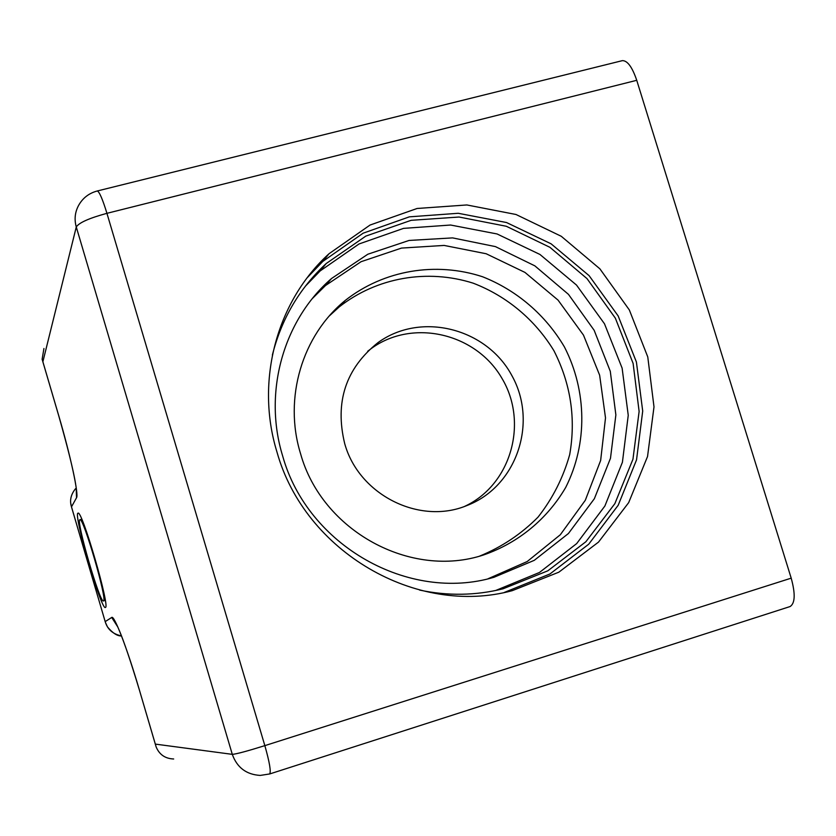 <?xml version="1.0" encoding="UTF-8"?>
<svg xmlns="http://www.w3.org/2000/svg" width="836" height="836" viewBox="0 0 836 836"><rect width="100%" height="100%" fill="white"/><g stroke="black" fill="none" stroke-linecap="round" stroke-linejoin="round"><path stroke-width="1.25" d="M344.693 443.582C358.801 494.87 419.494 525.28 466.739 505.602C516.46 486.897 538.248 422.943 512.008 375.834C486.74 328.193 421.01 311.358 378.071 342.561C345.759 368.342 334.64 402.022 344.693 443.582M464.691 506.355C511.036 484.88 528.645 422.692 501.882 378.227C475.977 333.261 412.89 318.328 371.518 348.361L367.652 351.287M300.521 453.561C321.944 531.059 410.821 579.275 483.825 554.874C518.519 542.783 547.287 518.968 565.711 487.43C587.687 443.906 587.06 390.997 564.425 346.95C545.574 314.973 516.815 290.27 482.518 276.737C435.817 261.449 383.943 270.059 345.383 300.323C302.224 335.278 283.383 398.114 300.521 453.561M479.728 556.065C501.851 547.005 521.288 534.026 538.029 517.139C552.7 498.444 563.255 477.586 569.703 454.585C576.014 418.408 570.758 383.776 553.923 350.712C535.071 319.77 506.731 296.028 473.124 283.153C427.415 268.659 376.879 277.333 339.238 306.896L329.384 315.883M282.641 455.923C307.481 545.626 408.804 602.61 493.982 577.279L534.256 560.339L568.428 533.514L594.365 498.705L610.479 458.285L615.871 414.896L610.29 371.309L594.145 330.283L568.47 294.366L534.862 265.858L495.403 246.599L452.569 237.894L409.086 240.444L367.809 254.238L331.516 278.524C283.404 320.209 263.016 392.209 282.641 455.923M487.994 578.784L527.192 561.541L560.319 534.747L585.294 500.294L600.645 460.469L605.504 417.875L599.642 375.207L583.486 335.121L558.061 300.124L524.945 272.4L486.165 253.747L444.125 245.429L401.499 248.083L361.047 261.71L325.476 285.557L312.486 298.421M419.609 590.08C447.835 596.047 475.653 595.619 503.063 588.795L547.81 570.821L585.89 541.728L614.857 503.659L632.946 459.246L639.122 411.458L633.113 363.409L615.359 318.171L587.018 278.618L549.9 247.299L506.313 226.274L459.027 217.026L411.134 220.317L365.802 236.118L326.186 263.559C299.434 288.347 281.492 318.871 272.358 355.112M495.685 590.488L539.481 572.461L576.673 543.599L604.888 505.999L622.412 462.266L628.244 415.304L622.12 368.143L604.491 323.793L576.516 285.076L539.952 254.457L497.075 233.965L450.604 225.03L403.558 228.374L359.041 243.966L320.136 270.948L305.276 286.309M276.904 451.806C304.722 552.053 416.715 616.686 512.249 590.665L558.835 572.19L598.492 542.115L628.672 502.635L647.534 456.529L654.003 406.881L647.775 356.951L629.33 309.937L599.882 268.826L561.28 236.295L515.979 214.486L466.854 204.956L417.101 208.477L370.066 225.041L329.018 253.736C276.8 301.127 255.137 380.955 276.904 451.806M504.286 592.442L549.931 573.987L588.732 544.194L618.201 505.247L636.541 459.863L642.706 411.061L636.415 362.04L618.149 315.924L589.098 275.65L551.091 243.819L506.522 222.533L458.232 213.284L409.347 216.848L363.137 233.192L322.811 261.417L307.272 277.677M103.539 600.896C107.645 600.53 83.182 516.46 79.932 519.731C75.428 519.051 99.933 603.644 103.455 600.938L103.539 600.896M105.472 607.438C110.31 607.25 81.823 509.333 78.051 513.168C72.847 512.437 101.271 610.573 105.367 607.49L105.472 607.438M97.185 190.995L97.3 190.974C99.39 191.747 102.598 199.198 106.935 213.326L264.845 745.639L791.201 578.157L636.739 80.308C632.267 67.152 627.491 60.589 622.402 60.631L622.088 60.714M791.201 578.157C795.496 593.863 795.13 603.331 790.083 606.549L269.631 773.979C271.178 771.785 269.589 762.338 264.845 745.639C247.069 751.188 236.222 754.093 232.293 754.354L76.275 226.974L42.876 361.758L42.124 359.261L43.942 348.497M75.574 488.652C70.851 494.431 69.492 500.492 71.488 506.835L70.694 503.053M42.876 361.758L58.53 414.98C70.464 455.317 78.981 494.975 76.525 497.754L71.488 506.835L105.441 622.496L107.489 626.948C112.808 633.218 117.468 636.206 121.45 635.914M155.381 744.395L139.403 690.055C127.438 649.06 114.156 614.606 111.71 617.459L105.2 621.608C107.468 629.372 112.881 634.137 121.45 635.903M173.679 758.983C165.235 758.66 159.394 754.647 156.144 746.966L155.318 744.103L232.293 754.354C237.037 767.563 246.359 774.585 260.247 775.421L269.37 774M119.234 630.292C124.104 641.787 130.824 661.694 139.393 690.013L155.318 744.103M622.402 60.631L97.3 190.974C88.909 193.2 82.628 198.09 78.479 205.646C74.927 212.386 74.195 219.502 76.275 226.974C78.981 222.71 89.191 218.165 106.935 213.326L636.739 80.308M111.71 617.459L117.897 627.136M76.525 497.754L76.191 487.587M58.53 414.98L58.614 415.325C67.695 447.354 73.369 470.219 75.606 483.919M371.518 348.361L378.071 342.561M339.238 306.896L345.383 300.323M490.669 578.136L493.982 577.279M325.476 285.557L331.516 278.524M497.263 590.153L503.063 588.795M320.136 270.948L326.186 263.559M505.571 592.181L512.249 590.665M322.811 261.417L329.018 253.736M81.761 519.208L79.932 519.731M105.294 600.394L103.455 600.938M105.211 621.702L71.447 506.773M339.5 305.474L340.91 305.098M42.782 361.518L58.52 415.022"/></g></svg>
